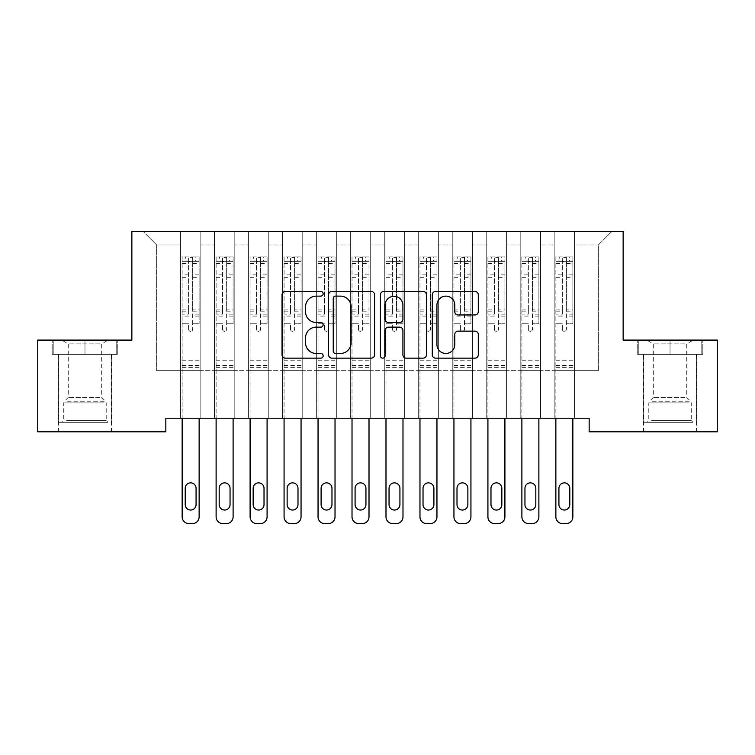 <?xml version="1.0" encoding="UTF-8"?>
<svg xmlns="http://www.w3.org/2000/svg" width="755" height="755" viewBox="0 0 755 755"><rect width="100%" height="100%" fill="white"/><g stroke="black" fill="none" stroke-linecap="round" stroke-linejoin="round"><path stroke-width="0.57" stroke-dasharray="3.77 2.83" d="M323.14 293.789A2.331 2.331 0 0 0 320.809 291.458L285.371 291.458A3.331 3.331 0 0 0 282.04 294.79L282.04 354.822A3.331 3.331 0 0 0 285.371 358.153L320.809 358.153A2.331 2.331 0 0 0 323.14 355.822A2.331 2.331 0 0 0 320.809 353.482L316.222 353.482A10.674 10.674 0 0 1 305.548 342.817L305.548 337.815A10.674 10.674 0 0 1 316.222 327.142L320.809 327.142A2.331 2.331 0 0 0 323.14 324.801A2.331 2.331 0 0 0 320.809 322.47L316.222 322.47A10.674 10.674 0 0 1 305.548 311.796L305.548 306.794A10.674 10.674 0 0 1 316.222 296.12L320.809 296.12A2.331 2.331 0 0 0 323.14 293.789M670.025 354.359L702.811 354.359L637.239 354.359L670.025 354.359L670.025 340.09L637.239 340.09L702.811 340.09L670.025 340.09L670.025 354.359L638.258 354.359L701.791 354.359L670.025 354.359L670.025 340.769L638.258 340.769L701.791 340.769L670.025 340.769L670.025 354.359M670.025 431.822L643.524 431.822L670.025 431.822M84.975 354.359L52.189 354.359L117.761 354.359L84.975 354.359L84.975 340.09L117.761 340.09L52.189 340.09L84.975 340.09L84.975 354.359L53.209 354.359L116.742 354.359L84.975 354.359L84.975 340.769L53.209 340.769L116.742 340.769L84.975 340.769L84.975 354.359M84.975 431.822L58.475 431.822L84.975 431.822M623.139 231.37L131.861 231.37L131.861 340.09L37.75 340.09L37.75 431.822L165.836 431.822L165.836 418.232L589.164 418.232L589.164 431.822L717.25 431.822L717.25 340.09L623.139 340.09L623.139 231.37M554.17 231.37L611.928 231.37L574.555 231.37L574.555 370.667L598.337 370.667L574.555 370.667L574.555 244.96L598.337 244.96L574.555 244.96L574.555 231.37L574.555 418.232L574.555 231.37L554.17 231.37L554.17 370.667L554.17 244.96L540.58 244.96L554.17 244.96L554.17 231.37L554.17 418.232L574.555 418.232L574.555 370.667L574.555 418.232L554.17 418.232L574.555 418.232L554.17 418.232L554.17 231.37M520.195 231.37L540.58 231.37L540.58 370.667L554.17 370.667L540.58 370.667L540.58 231.37L540.58 418.232L540.58 231.37L506.605 231.37L520.195 231.37L520.195 370.667L520.195 244.96L506.605 244.96L520.195 244.96L520.195 231.37L520.195 418.232L540.58 418.232L540.58 370.667L540.58 418.232L520.195 418.232L540.58 418.232L520.195 418.232L520.195 231.37M486.22 231.37L506.605 231.37L506.605 370.667L520.195 370.667L506.605 370.667L506.605 231.37L506.605 418.232L506.605 231.37L472.63 231.37L486.22 231.37L486.22 370.667L486.22 244.96L472.63 244.96L486.22 244.96L486.22 231.37L486.22 418.232L506.605 418.232L506.605 370.667L506.605 418.232L486.22 418.232L506.605 418.232L486.22 418.232L486.22 231.37M452.245 231.37L472.63 231.37L472.63 370.667L486.22 370.667L472.63 370.667L472.63 231.37L472.63 418.232L472.63 231.37L438.655 231.37L452.245 231.37L452.245 370.667L452.245 244.96L438.655 244.96L452.245 244.96L452.245 231.37L452.245 418.232L472.63 418.232L472.63 370.667L472.63 418.232L452.245 418.232L472.63 418.232L452.245 418.232L452.245 231.37M418.27 231.37L438.655 231.37L438.655 370.667L452.245 370.667L438.655 370.667L438.655 231.37L438.655 418.232L438.655 231.37L404.68 231.37L418.27 231.37L418.27 370.667L418.27 244.96L404.68 244.96L418.27 244.96L418.27 231.37L418.27 418.232L438.655 418.232L438.655 370.667L438.655 418.232L418.27 418.232L438.655 418.232L418.27 418.232L418.27 231.37M384.295 231.37L404.68 231.37L404.68 370.667L418.27 370.667L404.68 370.667L404.68 231.37L404.68 418.232L404.68 231.37L370.705 231.37L384.295 231.37L384.295 370.667L384.295 244.96L370.705 244.96L384.295 244.96L384.295 231.37L384.295 418.232L404.68 418.232L404.68 370.667L404.68 418.232L384.295 418.232L404.68 418.232L384.295 418.232L384.295 231.37M350.32 231.37L370.705 231.37L370.705 370.667L384.295 370.667L370.705 370.667L370.705 231.37L370.705 418.232L370.705 231.37L336.73 231.37L350.32 231.37L350.32 370.667L350.32 244.96L336.73 244.96L350.32 244.96L350.32 231.37L350.32 418.232L370.705 418.232L370.705 370.667L370.705 418.232L350.32 418.232L370.705 418.232L350.32 418.232L350.32 231.37M316.345 231.37L336.73 231.37L336.73 370.667L350.32 370.667L336.73 370.667L336.73 231.37L336.73 418.232L336.73 231.37L302.755 231.37L316.345 231.37L316.345 370.667L316.345 244.96L302.755 244.96L316.345 244.96L316.345 231.37L316.345 418.232L336.73 418.232L336.73 370.667L336.73 418.232L316.345 418.232L336.73 418.232L316.345 418.232L316.345 231.37M282.37 231.37L302.755 231.37L302.755 370.667L316.345 370.667L302.755 370.667L302.755 231.37L302.755 418.232L302.755 231.37L268.78 231.37L282.37 231.37L282.37 370.667L282.37 244.96L268.78 244.96L282.37 244.96L282.37 231.37L282.37 418.232L302.755 418.232L302.755 370.667L302.755 418.232L282.37 418.232L302.755 418.232L282.37 418.232L282.37 231.37M248.395 231.37L268.78 231.37L268.78 370.667L282.37 370.667L268.78 370.667L268.78 231.37L268.78 418.232L268.78 231.37L234.805 231.37L248.395 231.37L248.395 370.667L248.395 244.96L234.805 244.96L248.395 244.96L248.395 231.37L248.395 418.232L268.78 418.232L268.78 370.667L268.78 418.232L248.395 418.232L268.78 418.232L248.395 418.232L248.395 231.37M214.42 231.37L234.805 231.37L234.805 370.667L248.395 370.667L234.805 370.667L234.805 231.37L234.805 418.232L234.805 231.37L200.83 231.37L214.42 231.37L214.42 370.667L214.42 244.96L200.83 244.96L214.42 244.96L214.42 231.37L214.42 418.232L234.805 418.232L234.805 370.667L234.805 418.232L214.42 418.232L234.805 418.232L214.42 418.232L214.42 231.37M180.445 231.37L200.83 231.37L200.83 370.667L214.42 370.667L200.83 370.667L200.83 231.37L200.83 418.232L200.83 231.37L143.072 231.37L180.445 231.37L180.445 370.667L180.445 244.96L156.662 244.96L180.445 244.96L180.445 231.37L180.445 418.232L200.83 418.232L200.83 370.667L200.83 418.232L180.445 418.232L200.83 418.232L180.445 418.232L180.445 231.37M598.337 370.667L598.337 244.96L611.928 231.37L598.337 244.96L598.337 370.667M156.662 370.667L180.445 370.667L156.662 370.667L156.662 244.96L143.072 231.37L156.662 244.96L156.662 370.667M554.17 370.667L574.555 370.667L554.17 370.667L554.17 418.232L554.17 370.667M520.195 370.667L540.58 370.667L520.195 370.667L520.195 418.232L520.195 370.667M486.22 370.667L506.605 370.667L486.22 370.667L486.22 418.232L486.22 370.667M452.245 370.667L472.63 370.667L452.245 370.667L452.245 418.232L452.245 370.667M418.27 370.667L438.655 370.667L418.27 370.667L418.27 418.232L418.27 370.667M384.295 370.667L404.68 370.667L384.295 370.667L384.295 418.232L384.295 370.667M350.32 370.667L370.705 370.667L350.32 370.667L350.32 418.232L350.32 370.667M316.345 370.667L336.73 370.667L316.345 370.667L316.345 418.232L316.345 370.667M282.37 370.667L302.755 370.667L282.37 370.667L282.37 418.232L282.37 370.667M248.395 370.667L268.78 370.667L248.395 370.667L248.395 418.232L248.395 370.667M214.42 370.667L234.805 370.667L214.42 370.667L214.42 418.232L214.42 370.667M180.445 370.667L200.83 370.667L180.445 370.667L180.445 418.232L180.445 370.667M374.584 354.822L374.584 294.79A3.331 3.331 0 0 0 371.243 291.458L331.898 291.458A3.331 3.331 0 0 0 328.557 294.79L328.557 354.822A3.331 3.331 0 0 0 331.898 358.153L371.243 358.153A3.331 3.331 0 0 0 374.584 354.822M335.56 296.12A2.331 2.331 0 0 0 333.229 298.461L333.229 351.15A2.331 2.331 0 0 0 335.56 353.482L340.401 353.482A10.674 10.674 0 0 0 351.075 342.817L351.075 306.794A10.674 10.674 0 0 0 340.401 296.12L335.56 296.12M383.757 291.458L423.102 291.458A3.331 3.331 0 0 1 426.443 294.79L426.443 354.822A3.331 3.331 0 0 1 423.102 358.153L406.266 358.153A3.331 3.331 0 0 1 402.925 354.822L402.925 330.473A3.331 3.331 0 0 0 399.593 327.142L388.419 327.142A3.331 3.331 0 0 0 385.088 330.473L385.088 355.822A2.331 2.331 0 0 1 382.757 358.153A2.331 2.331 0 0 1 380.416 355.822L380.416 294.79A3.331 3.331 0 0 1 383.757 291.458M402.925 305.209A8.918 8.918 0 0 0 394.006 296.29A8.918 8.918 0 0 0 385.088 305.209L385.088 319.139A3.331 3.331 0 0 0 388.419 322.47L399.593 322.47A3.331 3.331 0 0 0 402.925 319.139L402.925 305.209M458.125 314.967L474.961 314.967A3.331 3.331 0 0 0 478.293 311.636L478.293 294.79A3.331 3.331 0 0 0 474.961 291.458L435.607 291.458A3.331 3.331 0 0 0 432.275 294.79L432.275 354.822A3.331 3.331 0 0 0 435.607 358.153L474.961 358.153A3.331 3.331 0 0 0 478.293 354.822L478.293 334.474A3.331 3.331 0 0 0 474.961 331.143L458.125 331.143A3.331 3.331 0 0 0 454.784 334.474L454.784 344.563A8.918 8.918 0 0 1 445.865 353.482A8.918 8.918 0 0 1 436.947 344.563L436.947 305.048A8.918 8.918 0 0 1 445.865 296.12A8.918 8.918 0 0 1 454.784 305.048L454.784 311.636A3.331 3.331 0 0 0 458.125 314.967M117.761 354.359L117.761 340.09L117.761 354.359M52.189 354.359L52.189 340.09L52.189 354.359M637.239 354.359L637.239 340.09L637.239 354.359M702.811 354.359L702.811 340.09L702.811 354.359M188.599 329.293A2.038 2.038 0 0 0 190.637 331.332A2.038 2.038 0 0 1 188.599 329.293L188.599 323.782L188.599 329.293M199.046 256.926L195.734 256.926L195.734 261.343L199.131 261.343L199.131 256.926L182.144 256.926L182.144 516.835A6.795 6.795 0 0 0 188.939 523.63L192.336 523.63A6.795 6.795 0 0 0 199.131 516.835L199.131 418.232M182.144 256.926L182.144 418.232M199.131 261.343L199.131 323.782L192.676 323.782L192.676 329.293A2.038 2.038 0 0 1 190.637 331.332A2.038 2.038 0 0 0 192.676 329.293L192.676 309.909L199.131 309.909M199.131 256.926L199.131 323.782L192.676 323.782L192.676 257.342L188.599 257.342L188.599 314.165L182.144 314.165M195.734 256.926L182.229 256.926M195.734 261.343L185.541 261.343L185.541 256.926M182.144 261.343L199.046 261.343M182.229 261.343L185.541 261.343M182.144 309.909L188.599 309.909L188.599 262.23C189.958 261.051 191.317 261.051 192.676 262.23L192.676 309.909M185.202 504.604A5.436 5.436 0 0 0 190.637 510.04A5.436 5.436 0 0 0 196.073 504.604L196.073 488.296A5.436 5.436 0 0 0 190.637 482.86A5.436 5.436 0 0 0 185.202 488.296L185.202 504.604M188.599 309.909L188.599 314.165M199.131 367.345L182.144 367.345M188.599 262.23L188.599 257.342M192.676 262.23L192.676 257.342M222.574 329.293A2.038 2.038 0 0 0 224.612 331.332A2.038 2.038 0 0 1 222.574 329.293L222.574 323.782L222.574 329.293M233.021 256.926L229.709 256.926L229.709 261.343L233.106 261.343L233.106 256.926L216.119 256.926L216.119 516.835A6.795 6.795 0 0 0 222.914 523.63L226.311 523.63A6.795 6.795 0 0 0 233.106 516.835L233.106 418.232M216.119 256.926L216.119 418.232M233.106 261.343L233.106 323.782L226.651 323.782L226.651 329.293A2.038 2.038 0 0 1 224.612 331.332A2.038 2.038 0 0 0 226.651 329.293L226.651 309.909L233.106 309.909M233.106 256.926L233.106 323.782L226.651 323.782L226.651 257.342L222.574 257.342L222.574 314.165L216.119 314.165M229.709 256.926L216.204 256.926M229.709 261.343L219.516 261.343L219.516 256.926M216.119 261.343L233.021 261.343M216.204 261.343L219.516 261.343M216.119 309.909L222.574 309.909L222.574 262.23C223.933 261.051 225.292 261.051 226.651 262.23L226.651 309.909M219.177 504.604A5.436 5.436 0 0 0 224.612 510.04A5.436 5.436 0 0 0 230.048 504.604L230.048 488.296A5.436 5.436 0 0 0 224.612 482.86A5.436 5.436 0 0 0 219.177 488.296L219.177 504.604M222.574 309.909L222.574 314.165M233.106 367.345L216.119 367.345M222.574 262.23L222.574 257.342M226.651 262.23L226.651 257.342M256.549 329.293A2.038 2.038 0 0 0 258.587 331.332A2.038 2.038 0 0 1 256.549 329.293L256.549 323.782L256.549 329.293M266.996 256.926L263.684 256.926L263.684 261.343L267.081 261.343L267.081 256.926L250.094 256.926L250.094 516.835A6.795 6.795 0 0 0 256.889 523.63L260.286 523.63A6.795 6.795 0 0 0 267.081 516.835L267.081 418.232M250.094 256.926L250.094 418.232M267.081 261.343L267.081 323.782L260.626 323.782L260.626 329.293A2.038 2.038 0 0 1 258.587 331.332A2.038 2.038 0 0 0 260.626 329.293L260.626 309.909L267.081 309.909M267.081 256.926L267.081 323.782L260.626 323.782L260.626 257.342L256.549 257.342L256.549 314.165L250.094 314.165M263.684 256.926L250.179 256.926M263.684 261.343L253.491 261.343L253.491 256.926M250.094 261.343L266.996 261.343M250.179 261.343L253.491 261.343M250.094 309.909L256.549 309.909L256.549 262.23C257.908 261.051 259.267 261.051 260.626 262.23L260.626 309.909M253.151 504.604A5.436 5.436 0 0 0 258.587 510.04A5.436 5.436 0 0 0 264.024 504.604L264.024 488.296A5.436 5.436 0 0 0 258.587 482.86A5.436 5.436 0 0 0 253.151 488.296L253.151 504.604M256.549 309.909L256.549 314.165M267.081 367.345L250.094 367.345M256.549 262.23L256.549 257.342M260.626 262.23L260.626 257.342M104.832 422.309L62.042 422.309L104.832 422.309M66.582 420.611L106.21 420.611L66.582 420.611M104.096 340.769L62.892 340.769L104.096 340.769M99.452 343.874L68.252 343.874L99.452 343.874M99.452 397.413L68.252 397.413L99.452 397.413M107.776 422.309L58.645 422.309L107.776 422.309M107.776 354.359L58.645 354.359L107.776 354.359M53.209 354.359L53.209 340.769L53.209 354.359M116.742 354.359L116.742 340.769L116.742 354.359M689.881 422.309L647.092 422.309L689.881 422.309M651.631 420.611L691.259 420.611L651.631 420.611M689.145 340.769L647.941 340.769L689.145 340.769M684.502 343.874L653.302 343.874L684.502 343.874M684.502 397.413L653.302 397.413L684.502 397.413M692.826 422.309L643.694 422.309L692.826 422.309M692.826 354.359L643.694 354.359L692.826 354.359M638.258 354.359L638.258 340.769L638.258 354.359M701.791 354.359L701.791 340.769L701.791 354.359M290.524 329.293A2.038 2.038 0 0 0 292.562 331.332A2.038 2.038 0 0 1 290.524 329.293L290.524 323.782L290.524 329.293M300.971 256.926L297.659 256.926L297.659 261.343L301.056 261.343L301.056 256.926L284.069 256.926L284.069 516.835A6.795 6.795 0 0 0 290.864 523.63L294.261 523.63A6.795 6.795 0 0 0 301.056 516.835L301.056 418.232M284.069 256.926L284.069 418.232M301.056 261.343L301.056 323.782L294.601 323.782L294.601 329.293A2.038 2.038 0 0 1 292.562 331.332A2.038 2.038 0 0 0 294.601 329.293L294.601 309.909L301.056 309.909M301.056 256.926L301.056 323.782L294.601 323.782L294.601 257.342L290.524 257.342L290.524 314.165L284.069 314.165M297.659 256.926L284.154 256.926M297.659 261.343L287.466 261.343L287.466 256.926M284.069 261.343L300.971 261.343M284.154 261.343L287.466 261.343M284.069 309.909L290.524 309.909L290.524 262.23C291.883 261.051 293.242 261.051 294.601 262.23L294.601 309.909M287.127 504.604A5.436 5.436 0 0 0 292.562 510.04A5.436 5.436 0 0 0 297.998 504.604L297.998 488.296A5.436 5.436 0 0 0 292.562 482.86A5.436 5.436 0 0 0 287.127 488.296L287.127 504.604M290.524 309.909L290.524 314.165M301.056 367.345L284.069 367.345M290.524 262.23L290.524 257.342M294.601 262.23L294.601 257.342M324.499 329.293A2.038 2.038 0 0 0 326.537 331.332A2.038 2.038 0 0 1 324.499 329.293L324.499 323.782L324.499 329.293M334.946 256.926L331.634 256.926L331.634 261.343L335.031 261.343L335.031 256.926L318.044 256.926L318.044 516.835A6.795 6.795 0 0 0 324.839 523.63L328.236 523.63A6.795 6.795 0 0 0 335.031 516.835L335.031 418.232M318.044 256.926L318.044 418.232M335.031 261.343L335.031 323.782L328.576 323.782L328.576 329.293A2.038 2.038 0 0 1 326.537 331.332A2.038 2.038 0 0 0 328.576 329.293L328.576 309.909L335.031 309.909M335.031 256.926L335.031 323.782L328.576 323.782L328.576 257.342L324.499 257.342L324.499 314.165L318.044 314.165M331.634 256.926L318.129 256.926M331.634 261.343L321.441 261.343L321.441 256.926M318.044 261.343L334.946 261.343M318.129 261.343L321.441 261.343M318.044 309.909L324.499 309.909L324.499 262.23C325.858 261.051 327.217 261.051 328.576 262.23L328.576 309.909M321.101 504.604A5.436 5.436 0 0 0 326.537 510.04A5.436 5.436 0 0 0 331.974 504.604L331.974 488.296A5.436 5.436 0 0 0 326.537 482.86A5.436 5.436 0 0 0 321.101 488.296L321.101 504.604M324.499 309.909L324.499 314.165M335.031 367.345L318.044 367.345M324.499 262.23L324.499 257.342M328.576 262.23L328.576 257.342M358.474 329.293A2.038 2.038 0 0 0 360.512 331.332A2.038 2.038 0 0 1 358.474 329.293L358.474 323.782L358.474 329.293M368.921 256.926L365.609 256.926L365.609 261.343L369.006 261.343L369.006 256.926L352.019 256.926L352.019 516.835A6.795 6.795 0 0 0 358.814 523.63L362.211 523.63A6.795 6.795 0 0 0 369.006 516.835L369.006 418.232M352.019 256.926L352.019 418.232M369.006 261.343L369.006 323.782L362.551 323.782L362.551 329.293A2.038 2.038 0 0 1 360.512 331.332A2.038 2.038 0 0 0 362.551 329.293L362.551 309.909L369.006 309.909M369.006 256.926L369.006 323.782L362.551 323.782L362.551 257.342L358.474 257.342L358.474 314.165L352.019 314.165M365.609 256.926L352.104 256.926M365.609 261.343L355.416 261.343L355.416 256.926M352.019 261.343L368.921 261.343M352.104 261.343L355.416 261.343M352.019 309.909L358.474 309.909L358.474 262.23C359.833 261.051 361.192 261.051 362.551 262.23L362.551 309.909M355.077 504.604A5.436 5.436 0 0 0 360.512 510.04A5.436 5.436 0 0 0 365.948 504.604L365.948 488.296A5.436 5.436 0 0 0 360.512 482.86A5.436 5.436 0 0 0 355.077 488.296L355.077 504.604M358.474 309.909L358.474 314.165M369.006 367.345L352.019 367.345M358.474 262.23L358.474 257.342M362.551 262.23L362.551 257.342M392.449 329.293A2.038 2.038 0 0 0 394.488 331.332A2.038 2.038 0 0 1 392.449 329.293L392.449 323.782L392.449 329.293M402.896 256.926L399.584 256.926L399.584 261.343L402.981 261.343L402.981 256.926L385.994 256.926L385.994 516.835A6.795 6.795 0 0 0 392.789 523.63L396.186 523.63A6.795 6.795 0 0 0 402.981 516.835L402.981 418.232M385.994 256.926L385.994 418.232M402.981 261.343L402.981 323.782L396.526 323.782L396.526 329.293A2.038 2.038 0 0 1 394.488 331.332A2.038 2.038 0 0 0 396.526 329.293L396.526 309.909L402.981 309.909M402.981 256.926L402.981 323.782L396.526 323.782L396.526 257.342L392.449 257.342L392.449 314.165L385.994 314.165M399.584 256.926L386.079 256.926M399.584 261.343L389.391 261.343L389.391 256.926M385.994 261.343L402.896 261.343M386.079 261.343L389.391 261.343M385.994 309.909L392.449 309.909L392.449 262.23C393.808 261.051 395.167 261.051 396.526 262.23L396.526 309.909M389.051 504.604A5.436 5.436 0 0 0 394.488 510.04A5.436 5.436 0 0 0 399.923 504.604L399.923 488.296A5.436 5.436 0 0 0 394.488 482.86A5.436 5.436 0 0 0 389.051 488.296L389.051 504.604M392.449 309.909L392.449 314.165M402.981 367.345L385.994 367.345M392.449 262.23L392.449 257.342M396.526 262.23L396.526 257.342M426.424 329.293A2.038 2.038 0 0 0 428.462 331.332A2.038 2.038 0 0 1 426.424 329.293L426.424 323.782L426.424 329.293M436.871 256.926L433.559 256.926L433.559 261.343L436.956 261.343L436.956 256.926L419.969 256.926L419.969 516.835A6.795 6.795 0 0 0 426.764 523.63L430.161 523.63A6.795 6.795 0 0 0 436.956 516.835L436.956 418.232M419.969 256.926L419.969 418.232M436.956 261.343L436.956 323.782L430.501 323.782L430.501 329.293A2.038 2.038 0 0 1 428.462 331.332A2.038 2.038 0 0 0 430.501 329.293L430.501 309.909L436.956 309.909M436.956 256.926L436.956 323.782L430.501 323.782L430.501 257.342L426.424 257.342L426.424 314.165L419.969 314.165M433.559 256.926L420.054 256.926M433.559 261.343L423.366 261.343L423.366 256.926M419.969 261.343L436.871 261.343M420.054 261.343L423.366 261.343M419.969 309.909L426.424 309.909L426.424 262.23C427.783 261.051 429.142 261.051 430.501 262.23L430.501 309.909M423.026 504.604A5.436 5.436 0 0 0 428.462 510.04A5.436 5.436 0 0 0 433.898 504.604L433.898 488.296A5.436 5.436 0 0 0 428.462 482.86A5.436 5.436 0 0 0 423.026 488.296L423.026 504.604M426.424 309.909L426.424 314.165M436.956 367.345L419.969 367.345M426.424 262.23L426.424 257.342M430.501 262.23L430.501 257.342M460.399 329.293A2.038 2.038 0 0 0 462.438 331.332A2.038 2.038 0 0 1 460.399 329.293L460.399 323.782L460.399 329.293M470.846 256.926L467.534 256.926L467.534 261.343L470.931 261.343L470.931 256.926L453.944 256.926L453.944 516.835A6.795 6.795 0 0 0 460.739 523.63L464.136 523.63A6.795 6.795 0 0 0 470.931 516.835L470.931 418.232M453.944 256.926L453.944 418.232M470.931 261.343L470.931 323.782L464.476 323.782L464.476 329.293A2.038 2.038 0 0 1 462.438 331.332A2.038 2.038 0 0 0 464.476 329.293L464.476 309.909L470.931 309.909M470.931 256.926L470.931 323.782L464.476 323.782L464.476 257.342L460.399 257.342L460.399 314.165L453.944 314.165M467.534 256.926L454.029 256.926M467.534 261.343L457.341 261.343L457.341 256.926M453.944 261.343L470.846 261.343M454.029 261.343L457.341 261.343M453.944 309.909L460.399 309.909L460.399 262.23C461.758 261.051 463.117 261.051 464.476 262.23L464.476 309.909M457.002 504.604A5.436 5.436 0 0 0 462.438 510.04A5.436 5.436 0 0 0 467.873 504.604L467.873 488.296A5.436 5.436 0 0 0 462.438 482.86A5.436 5.436 0 0 0 457.002 488.296L457.002 504.604M460.399 309.909L460.399 314.165M470.931 367.345L453.944 367.345M460.399 262.23L460.399 257.342M464.476 262.23L464.476 257.342M494.374 329.293A2.038 2.038 0 0 0 496.412 331.332A2.038 2.038 0 0 1 494.374 329.293L494.374 323.782L494.374 329.293M504.821 256.926L501.509 256.926L501.509 261.343L504.906 261.343L504.906 256.926L487.919 256.926L487.919 516.835A6.795 6.795 0 0 0 494.714 523.63L498.111 523.63A6.795 6.795 0 0 0 504.906 516.835L504.906 418.232M487.919 256.926L487.919 418.232M504.906 261.343L504.906 323.782L498.451 323.782L498.451 329.293A2.038 2.038 0 0 1 496.412 331.332A2.038 2.038 0 0 0 498.451 329.293L498.451 309.909L504.906 309.909M504.906 256.926L504.906 323.782L498.451 323.782L498.451 257.342L494.374 257.342L494.374 314.165L487.919 314.165M501.509 256.926L488.004 256.926M501.509 261.343L491.316 261.343L491.316 256.926M487.919 261.343L504.821 261.343M488.004 261.343L491.316 261.343M487.919 309.909L494.374 309.909L494.374 262.23C495.733 261.051 497.092 261.051 498.451 262.23L498.451 309.909M490.976 504.604A5.436 5.436 0 0 0 496.412 510.04A5.436 5.436 0 0 0 501.849 504.604L501.849 488.296A5.436 5.436 0 0 0 496.412 482.86A5.436 5.436 0 0 0 490.976 488.296L490.976 504.604M494.374 309.909L494.374 314.165M504.906 367.345L487.919 367.345M494.374 262.23L494.374 257.342M498.451 262.23L498.451 257.342M528.349 329.293A2.038 2.038 0 0 0 530.387 331.332A2.038 2.038 0 0 1 528.349 329.293L528.349 323.782L528.349 329.293M538.796 256.926L535.484 256.926L535.484 261.343L538.881 261.343L538.881 256.926L521.894 256.926L521.894 516.835A6.795 6.795 0 0 0 528.689 523.63L532.086 523.63A6.795 6.795 0 0 0 538.881 516.835L538.881 418.232M521.894 256.926L521.894 418.232M538.881 261.343L538.881 323.782L532.426 323.782L532.426 329.293A2.038 2.038 0 0 1 530.387 331.332A2.038 2.038 0 0 0 532.426 329.293L532.426 309.909L538.881 309.909M538.881 256.926L538.881 323.782L532.426 323.782L532.426 257.342L528.349 257.342L528.349 314.165L521.894 314.165M535.484 256.926L521.979 256.926M535.484 261.343L525.291 261.343L525.291 256.926M521.894 261.343L538.796 261.343M521.979 261.343L525.291 261.343M521.894 309.909L528.349 309.909L528.349 262.23C529.708 261.051 531.067 261.051 532.426 262.23L532.426 309.909M524.952 504.604A5.436 5.436 0 0 0 530.387 510.04A5.436 5.436 0 0 0 535.823 504.604L535.823 488.296A5.436 5.436 0 0 0 530.387 482.86A5.436 5.436 0 0 0 524.952 488.296L524.952 504.604M528.349 309.909L528.349 314.165M538.881 367.345L521.894 367.345M528.349 262.23L528.349 257.342M532.426 262.23L532.426 257.342M562.324 329.293A2.038 2.038 0 0 0 564.362 331.332A2.038 2.038 0 0 1 562.324 329.293L562.324 323.782L562.324 329.293M572.771 256.926L569.459 256.926L569.459 261.343L572.856 261.343L572.856 256.926L555.869 256.926L555.869 516.835A6.795 6.795 0 0 0 562.664 523.63L566.061 523.63A6.795 6.795 0 0 0 572.856 516.835L572.856 418.232M555.869 256.926L555.869 418.232M572.856 261.343L572.856 323.782L566.401 323.782L566.401 329.293A2.038 2.038 0 0 1 564.362 331.332A2.038 2.038 0 0 0 566.401 329.293L566.401 309.909L572.856 309.909M572.856 256.926L572.856 323.782L566.401 323.782L566.401 257.342L562.324 257.342L562.324 314.165L555.869 314.165M569.459 256.926L555.954 256.926M569.459 261.343L559.266 261.343L559.266 256.926M555.869 261.343L572.771 261.343M555.954 261.343L559.266 261.343M555.869 309.909L562.324 309.909L562.324 262.23C563.683 261.051 565.042 261.051 566.401 262.23L566.401 309.909M558.927 504.604A5.436 5.436 0 0 0 564.362 510.04A5.436 5.436 0 0 0 569.798 504.604L569.798 488.296A5.436 5.436 0 0 0 564.362 482.86A5.436 5.436 0 0 0 558.927 488.296L558.927 504.604M562.324 309.909L562.324 314.165M572.856 367.345L555.869 367.345M562.324 262.23L562.324 257.342M566.401 262.23L566.401 257.342M188.599 274.867L182.144 274.867M182.144 277.293L188.599 277.293M188.599 323.782L182.144 323.782L188.599 323.782M199.131 360.211L182.144 360.211M188.599 316.09L182.144 316.09M199.131 316.09L192.676 316.09M182.144 311.834L188.599 311.834M192.676 311.834L199.131 311.834M199.131 314.165L192.676 314.165M199.131 274.867L192.676 274.867M192.676 277.293L199.131 277.293M188.599 260.985L182.144 260.985M182.144 263.41L188.599 263.41M199.131 260.985L192.676 260.985M192.676 263.41L199.131 263.41M199.131 365.429L182.144 365.429M222.574 274.867L216.119 274.867M216.119 277.293L222.574 277.293M222.574 323.782L216.119 323.782L222.574 323.782M233.106 360.211L216.119 360.211M222.574 316.09L216.119 316.09M233.106 316.09L226.651 316.09M216.119 311.834L222.574 311.834M226.651 311.834L233.106 311.834M233.106 314.165L226.651 314.165M233.106 274.867L226.651 274.867M226.651 277.293L233.106 277.293M222.574 260.985L216.119 260.985M216.119 263.41L222.574 263.41M233.106 260.985L226.651 260.985M226.651 263.41L233.106 263.41M233.106 365.429L216.119 365.429M256.549 274.867L250.094 274.867M250.094 277.293L256.549 277.293M256.549 323.782L250.094 323.782L256.549 323.782M267.081 360.211L250.094 360.211M256.549 316.09L250.094 316.09M267.081 316.09L260.626 316.09M250.094 311.834L256.549 311.834M260.626 311.834L267.081 311.834M267.081 314.165L260.626 314.165M267.081 274.867L260.626 274.867M260.626 277.293L267.081 277.293M256.549 260.985L250.094 260.985M250.094 263.41L256.549 263.41M267.081 260.985L260.626 260.985M260.626 263.41L267.081 263.41M267.081 365.429L250.094 365.429M103.369 402.915L63.741 402.915L103.369 402.915M67.186 401.235L105.511 401.235L67.186 401.235M688.418 402.915L648.79 402.915L688.418 402.915M652.235 401.235L690.561 401.235L652.235 401.235M290.524 274.867L284.069 274.867M284.069 277.293L290.524 277.293M290.524 323.782L284.069 323.782L290.524 323.782M301.056 360.211L284.069 360.211M290.524 316.09L284.069 316.09M301.056 316.09L294.601 316.09M284.069 311.834L290.524 311.834M294.601 311.834L301.056 311.834M301.056 314.165L294.601 314.165M301.056 274.867L294.601 274.867M294.601 277.293L301.056 277.293M290.524 260.985L284.069 260.985M284.069 263.41L290.524 263.41M301.056 260.985L294.601 260.985M294.601 263.41L301.056 263.41M301.056 365.429L284.069 365.429M324.499 274.867L318.044 274.867M318.044 277.293L324.499 277.293M324.499 323.782L318.044 323.782L324.499 323.782M335.031 360.211L318.044 360.211M324.499 316.09L318.044 316.09M335.031 316.09L328.576 316.09M318.044 311.834L324.499 311.834M328.576 311.834L335.031 311.834M335.031 314.165L328.576 314.165M335.031 274.867L328.576 274.867M328.576 277.293L335.031 277.293M324.499 260.985L318.044 260.985M318.044 263.41L324.499 263.41M335.031 260.985L328.576 260.985M328.576 263.41L335.031 263.41M335.031 365.429L318.044 365.429M358.474 274.867L352.019 274.867M352.019 277.293L358.474 277.293M358.474 323.782L352.019 323.782L358.474 323.782M369.006 360.211L352.019 360.211M358.474 316.09L352.019 316.09M369.006 316.09L362.551 316.09M352.019 311.834L358.474 311.834M362.551 311.834L369.006 311.834M369.006 314.165L362.551 314.165M369.006 274.867L362.551 274.867M362.551 277.293L369.006 277.293M358.474 260.985L352.019 260.985M352.019 263.41L358.474 263.41M369.006 260.985L362.551 260.985M362.551 263.41L369.006 263.41M369.006 365.429L352.019 365.429M392.449 274.867L385.994 274.867M385.994 277.293L392.449 277.293M392.449 323.782L385.994 323.782L392.449 323.782M402.981 360.211L385.994 360.211M392.449 316.09L385.994 316.09M402.981 316.09L396.526 316.09M385.994 311.834L392.449 311.834M396.526 311.834L402.981 311.834M402.981 314.165L396.526 314.165M402.981 274.867L396.526 274.867M396.526 277.293L402.981 277.293M392.449 260.985L385.994 260.985M385.994 263.41L392.449 263.41M402.981 260.985L396.526 260.985M396.526 263.41L402.981 263.41M402.981 365.429L385.994 365.429M426.424 274.867L419.969 274.867M419.969 277.293L426.424 277.293M426.424 323.782L419.969 323.782L426.424 323.782M436.956 360.211L419.969 360.211M426.424 316.09L419.969 316.09M436.956 316.09L430.501 316.09M419.969 311.834L426.424 311.834M430.501 311.834L436.956 311.834M436.956 314.165L430.501 314.165M436.956 274.867L430.501 274.867M430.501 277.293L436.956 277.293M426.424 260.985L419.969 260.985M419.969 263.41L426.424 263.41M436.956 260.985L430.501 260.985M430.501 263.41L436.956 263.41M436.956 365.429L419.969 365.429M460.399 274.867L453.944 274.867M453.944 277.293L460.399 277.293M460.399 323.782L453.944 323.782L460.399 323.782M470.931 360.211L453.944 360.211M460.399 316.09L453.944 316.09M470.931 316.09L464.476 316.09M453.944 311.834L460.399 311.834M464.476 311.834L470.931 311.834M470.931 314.165L464.476 314.165M470.931 274.867L464.476 274.867M464.476 277.293L470.931 277.293M460.399 260.985L453.944 260.985M453.944 263.41L460.399 263.41M470.931 260.985L464.476 260.985M464.476 263.41L470.931 263.41M470.931 365.429L453.944 365.429M494.374 274.867L487.919 274.867M487.919 277.293L494.374 277.293M494.374 323.782L487.919 323.782L494.374 323.782M504.906 360.211L487.919 360.211M494.374 316.09L487.919 316.09M504.906 316.09L498.451 316.09M487.919 311.834L494.374 311.834M498.451 311.834L504.906 311.834M504.906 314.165L498.451 314.165M504.906 274.867L498.451 274.867M498.451 277.293L504.906 277.293M494.374 260.985L487.919 260.985M487.919 263.41L494.374 263.41M504.906 260.985L498.451 260.985M498.451 263.41L504.906 263.41M504.906 365.429L487.919 365.429M528.349 274.867L521.894 274.867M521.894 277.293L528.349 277.293M528.349 323.782L521.894 323.782L528.349 323.782M538.881 360.211L521.894 360.211M528.349 316.09L521.894 316.09M538.881 316.09L532.426 316.09M521.894 311.834L528.349 311.834M532.426 311.834L538.881 311.834M538.881 314.165L532.426 314.165M538.881 274.867L532.426 274.867M532.426 277.293L538.881 277.293M528.349 260.985L521.894 260.985M521.894 263.41L528.349 263.41M538.881 260.985L532.426 260.985M532.426 263.41L538.881 263.41M538.881 365.429L521.894 365.429M562.324 274.867L555.869 274.867M555.869 277.293L562.324 277.293M562.324 323.782L555.869 323.782L562.324 323.782M572.856 360.211L555.869 360.211M562.324 316.09L555.869 316.09M572.856 316.09L566.401 316.09M555.869 311.834L562.324 311.834M566.401 311.834L572.856 311.834M572.856 314.165L566.401 314.165M572.856 274.867L566.401 274.867M566.401 277.293L572.856 277.293M562.324 260.985L555.869 260.985M555.869 263.41L562.324 263.41M572.856 260.985L566.401 260.985M566.401 263.41L572.856 263.41M572.856 365.429L555.869 365.429M643.524 431.822L643.524 354.359M58.475 431.822L58.475 354.359M111.476 431.822L111.476 354.359M696.525 431.822L696.525 354.359M62.892 340.769L68.252 343.874L68.252 397.413L64.439 401.235L63.741 402.915L63.741 420.611L62.042 422.309M111.306 422.309L111.306 354.359M58.645 422.309L58.645 354.359M107.059 340.769L101.698 343.874L101.698 397.413L105.511 401.235L106.21 402.915L106.21 420.611L107.908 422.309M647.941 340.769L653.302 343.874L653.302 397.413L649.489 401.235L648.79 402.915L648.79 420.611L647.092 422.309M696.355 422.309L696.355 354.359M643.694 422.309L643.694 354.359M692.109 340.769L686.748 343.874L686.748 397.413L690.561 401.235L691.259 402.915L691.259 420.611L692.958 422.309"/><path stroke-width="1.13" d="M323.14 293.789A2.331 2.331 0 0 0 320.809 291.458L285.371 291.458A3.331 3.331 0 0 0 282.04 294.79L282.04 354.822A3.331 3.331 0 0 0 285.371 358.153L320.809 358.153A2.331 2.331 0 0 0 323.14 355.822A2.331 2.331 0 0 0 320.809 353.482L316.222 353.482A10.674 10.674 0 0 1 305.548 342.817L305.548 337.815A10.674 10.674 0 0 1 316.222 327.142L320.809 327.142A2.331 2.331 0 0 0 323.14 324.801A2.331 2.331 0 0 0 320.809 322.47L316.222 322.47A10.674 10.674 0 0 1 305.548 311.796L305.548 306.794A10.674 10.674 0 0 1 316.222 296.12L320.809 296.12A2.331 2.331 0 0 0 323.14 293.789M474.961 314.967A3.331 3.331 0 0 0 478.293 311.636L478.293 294.79A3.331 3.331 0 0 0 474.961 291.458L435.607 291.458A3.331 3.331 0 0 0 432.275 294.79L432.275 354.822A3.331 3.331 0 0 0 435.607 358.153L474.961 358.153A3.331 3.331 0 0 0 478.293 354.822L478.293 334.474A3.331 3.331 0 0 0 474.961 331.143L458.125 331.143A3.331 3.331 0 0 0 454.784 334.474L454.784 344.563A8.918 8.918 0 0 1 445.865 353.482A8.918 8.918 0 0 1 436.947 344.563L436.947 305.048A8.918 8.918 0 0 1 445.865 296.12A8.918 8.918 0 0 1 454.784 305.048L454.784 311.636A3.331 3.331 0 0 0 458.125 314.967L474.961 314.967M589.164 418.232L165.836 418.232L165.836 431.822L37.75 431.822L37.75 340.09L131.861 340.09L131.861 231.37L623.139 231.37L623.139 340.09L717.25 340.09L717.25 431.822L589.164 431.822L589.164 418.232M374.584 294.79A3.331 3.331 0 0 0 371.243 291.458L331.898 291.458A3.331 3.331 0 0 0 328.557 294.79L328.557 354.822A3.331 3.331 0 0 0 331.898 358.153L371.243 358.153A3.331 3.331 0 0 0 374.584 354.822L374.584 294.79M383.757 291.458L423.102 291.458A3.331 3.331 0 0 1 426.443 294.79L426.443 354.822A3.331 3.331 0 0 1 423.102 358.153L406.266 358.153A3.331 3.331 0 0 1 402.925 354.822L402.925 330.473A3.331 3.331 0 0 0 399.593 327.142L388.419 327.142A3.331 3.331 0 0 0 385.088 330.473L385.088 355.822A2.331 2.331 0 0 1 382.757 358.153A2.331 2.331 0 0 1 380.416 355.822L380.416 294.79A3.331 3.331 0 0 1 383.757 291.458M335.56 296.12A2.331 2.331 0 0 0 333.229 298.461L333.229 351.15A2.331 2.331 0 0 0 335.56 353.482L340.401 353.482A10.674 10.674 0 0 0 351.075 342.817L351.075 306.794A10.674 10.674 0 0 0 340.401 296.12L335.56 296.12M402.925 305.209A8.918 8.918 0 0 0 394.006 296.29A8.918 8.918 0 0 0 385.088 305.209L385.088 319.139A3.331 3.331 0 0 0 388.419 322.47L399.593 322.47A3.331 3.331 0 0 0 402.925 319.139L402.925 305.209M199.131 418.232L199.131 516.835A6.795 6.795 0 0 1 192.336 523.63L188.939 523.63A6.795 6.795 0 0 1 182.144 516.835L182.144 418.232M196.073 504.604L196.073 488.296A5.436 5.436 0 0 0 190.637 482.86A5.436 5.436 0 0 0 185.202 488.296L185.202 504.604A5.436 5.436 0 0 0 190.637 510.04A5.436 5.436 0 0 0 196.073 504.604M233.106 418.232L233.106 516.835A6.795 6.795 0 0 1 226.311 523.63L222.914 523.63A6.795 6.795 0 0 1 216.119 516.835L216.119 418.232M230.048 504.604L230.048 488.296A5.436 5.436 0 0 0 224.612 482.86A5.436 5.436 0 0 0 219.177 488.296L219.177 504.604A5.436 5.436 0 0 0 224.612 510.04A5.436 5.436 0 0 0 230.048 504.604M267.081 418.232L267.081 516.835A6.795 6.795 0 0 1 260.286 523.63L256.889 523.63A6.795 6.795 0 0 1 250.094 516.835L250.094 418.232M264.024 504.604L264.024 488.296A5.436 5.436 0 0 0 258.587 482.86A5.436 5.436 0 0 0 253.151 488.296L253.151 504.604A5.436 5.436 0 0 0 258.587 510.04A5.436 5.436 0 0 0 264.024 504.604M301.056 418.232L301.056 516.835A6.795 6.795 0 0 1 294.261 523.63L290.864 523.63A6.795 6.795 0 0 1 284.069 516.835L284.069 418.232M297.998 504.604L297.998 488.296A5.436 5.436 0 0 0 292.562 482.86A5.436 5.436 0 0 0 287.127 488.296L287.127 504.604A5.436 5.436 0 0 0 292.562 510.04A5.436 5.436 0 0 0 297.998 504.604M335.031 418.232L335.031 516.835A6.795 6.795 0 0 1 328.236 523.63L324.839 523.63A6.795 6.795 0 0 1 318.044 516.835L318.044 418.232M331.974 504.604L331.974 488.296A5.436 5.436 0 0 0 326.537 482.86A5.436 5.436 0 0 0 321.101 488.296L321.101 504.604A5.436 5.436 0 0 0 326.537 510.04A5.436 5.436 0 0 0 331.974 504.604M369.006 418.232L369.006 516.835A6.795 6.795 0 0 1 362.211 523.63L358.814 523.63A6.795 6.795 0 0 1 352.019 516.835L352.019 418.232M365.948 504.604L365.948 488.296A5.436 5.436 0 0 0 360.512 482.86A5.436 5.436 0 0 0 355.077 488.296L355.077 504.604A5.436 5.436 0 0 0 360.512 510.04A5.436 5.436 0 0 0 365.948 504.604M402.981 418.232L402.981 516.835A6.795 6.795 0 0 1 396.186 523.63L392.789 523.63A6.795 6.795 0 0 1 385.994 516.835L385.994 418.232M399.923 504.604L399.923 488.296A5.436 5.436 0 0 0 394.488 482.86A5.436 5.436 0 0 0 389.051 488.296L389.051 504.604A5.436 5.436 0 0 0 394.488 510.04A5.436 5.436 0 0 0 399.923 504.604M436.956 418.232L436.956 516.835A6.795 6.795 0 0 1 430.161 523.63L426.764 523.63A6.795 6.795 0 0 1 419.969 516.835L419.969 418.232M433.898 504.604L433.898 488.296A5.436 5.436 0 0 0 428.462 482.86A5.436 5.436 0 0 0 423.026 488.296L423.026 504.604A5.436 5.436 0 0 0 428.462 510.04A5.436 5.436 0 0 0 433.898 504.604M470.931 418.232L470.931 516.835A6.795 6.795 0 0 1 464.136 523.63L460.739 523.63A6.795 6.795 0 0 1 453.944 516.835L453.944 418.232M467.873 504.604L467.873 488.296A5.436 5.436 0 0 0 462.438 482.86A5.436 5.436 0 0 0 457.002 488.296L457.002 504.604A5.436 5.436 0 0 0 462.438 510.04A5.436 5.436 0 0 0 467.873 504.604M504.906 418.232L504.906 516.835A6.795 6.795 0 0 1 498.111 523.63L494.714 523.63A6.795 6.795 0 0 1 487.919 516.835L487.919 418.232M501.849 504.604L501.849 488.296A5.436 5.436 0 0 0 496.412 482.86A5.436 5.436 0 0 0 490.976 488.296L490.976 504.604A5.436 5.436 0 0 0 496.412 510.04A5.436 5.436 0 0 0 501.849 504.604M538.881 418.232L538.881 516.835A6.795 6.795 0 0 1 532.086 523.63L528.689 523.63A6.795 6.795 0 0 1 521.894 516.835L521.894 418.232M535.823 504.604L535.823 488.296A5.436 5.436 0 0 0 530.387 482.86A5.436 5.436 0 0 0 524.952 488.296L524.952 504.604A5.436 5.436 0 0 0 530.387 510.04A5.436 5.436 0 0 0 535.823 504.604M572.856 418.232L572.856 516.835A6.795 6.795 0 0 1 566.061 523.63L562.664 523.63A6.795 6.795 0 0 1 555.869 516.835L555.869 418.232M569.798 504.604L569.798 488.296A5.436 5.436 0 0 0 564.362 482.86A5.436 5.436 0 0 0 558.927 488.296L558.927 504.604A5.436 5.436 0 0 0 564.362 510.04A5.436 5.436 0 0 0 569.798 504.604"/></g></svg>
